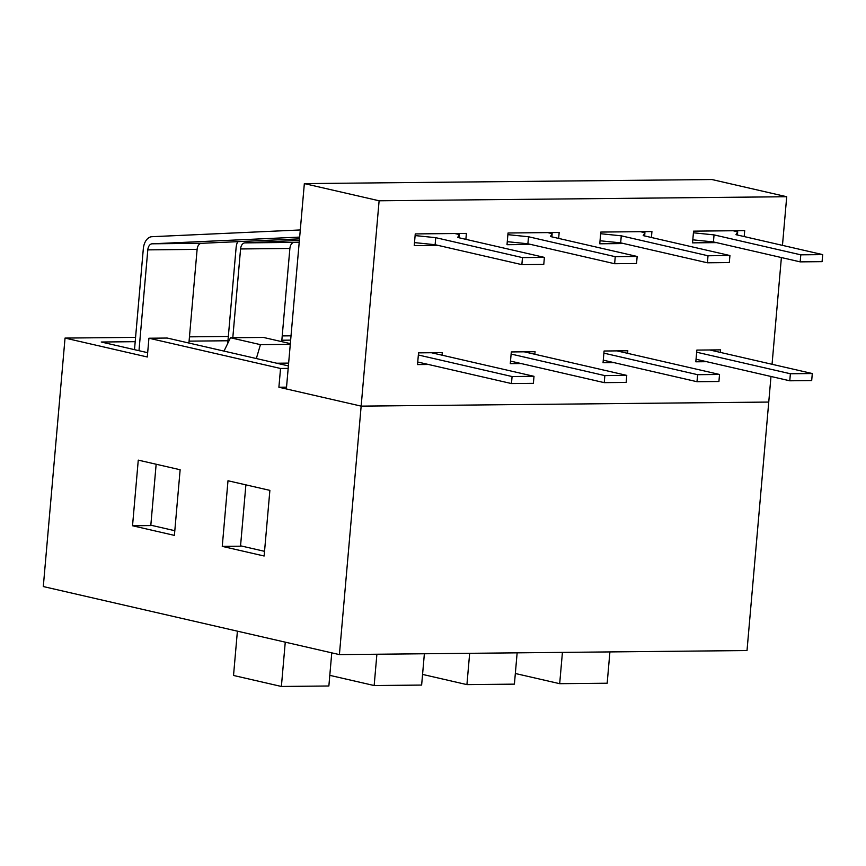 <?xml version="1.0" encoding="UTF-8"?>
<svg xmlns="http://www.w3.org/2000/svg" width="866" height="866" viewBox="0 0 866 866"><rect width="100%" height="100%" fill="white"/><g stroke="black" fill="none" stroke-linecap="round" stroke-linejoin="round"><path stroke-width="1.3" d="M733.145 230.746L737.691 231.796L735.959 234.675L822.7 254.615L800.79 254.831L714.049 234.892L693.428 232.792M737.41 235.011L737.691 231.796M822.7 254.615L822.083 261.651L800.173 261.868L713.432 241.928L692.811 239.828M713.432 241.928L714.049 234.892M800.173 261.868L800.79 254.831M640.375 231.677L644.921 232.716L643.189 235.606L729.93 255.535L708.02 255.762L621.279 235.823L600.658 233.723M644.64 235.942L644.921 232.716M729.93 255.535L729.313 262.571L707.403 262.788L620.662 242.859L600.041 240.759M620.662 242.859L621.279 235.823M707.403 262.788L708.02 255.762M547.604 232.597L552.151 233.647L550.419 236.526L637.159 256.466L615.25 256.682L528.509 236.754L507.887 234.654M551.869 236.862L552.151 233.647M281.721 341.637L289.883 248.455A7.112 4.525 89.4 0 1 294.191 242.383L299.214 242.155M299.365 240.402L244.883 242.881A7.112 4.525 89.4 0 0 240.575 248.953L232.802 337.74M237.663 241.668A14.213 9.061 -90.6 0 0 236.082 247.914L227.726 343.445M637.159 256.466L636.542 263.502L614.633 263.719L527.892 243.779L507.27 241.679M527.892 243.779L528.509 236.754M614.633 263.719L615.25 256.682M454.834 233.528L459.381 234.567L457.649 237.457L544.389 257.386L522.479 257.613L435.739 237.674L415.117 235.574M459.099 237.793L459.381 234.567M188.918 343.044L197.112 249.386A7.112 4.525 89.4 0 1 201.421 243.314L299.506 238.854M299.658 237.1L152.113 243.801A7.112 4.525 89.4 0 0 147.805 249.873L138.982 350.698M300.285 229.955L151.94 236.699A14.213 9.061 -90.6 0 0 143.312 248.845L134.501 349.658M544.389 257.386L543.772 264.422L521.862 264.639L435.122 244.71L414.5 242.61M435.122 244.71L435.739 237.674M521.862 264.639L522.479 257.613M696.048 359.249L789.77 380.791L811.691 380.575L812.297 373.538L709.709 349.961M696.665 352.213L790.387 373.755L812.297 373.538M789.77 380.791L790.387 373.755M603.277 360.169L697 381.711L718.921 381.495L719.538 374.469L616.938 350.882M603.894 353.144L697.617 374.686L719.538 374.469M697 381.711L697.617 374.686M510.507 361.1L604.23 382.642L626.15 382.426L626.768 375.389L524.168 351.812M511.124 354.064L604.847 375.606L626.768 375.389M604.23 382.642L604.847 375.606M417.737 362.02L511.47 383.562L533.38 383.346L533.997 376.32L431.398 352.733M418.354 354.995L512.077 376.537L533.997 376.32M511.47 383.562L512.077 376.537M515.335 673.499L559.685 683.685L607.174 683.22L609.913 651.914M559.685 683.685L562.424 652.39M422.565 674.419L466.926 684.616L514.404 684.14L517.143 652.845M466.926 684.616L469.664 653.31M329.794 675.35L374.155 685.536L421.634 685.071L424.372 653.765M374.155 685.536L376.894 654.241M237.403 631.173L233.528 675.469L281.385 686.467L328.864 685.991L331.765 652.856M281.385 686.467L285.26 642.171M156.151 464.241L150.792 525.575L132.53 525.759L138.268 460.127L180.139 469.751L174.402 535.383L132.53 525.759M245.89 484.863L240.521 546.197L222.259 546.381L227.996 480.749L269.878 490.373L264.13 556.004L222.259 546.381M147.664 352.689L101.246 342.016L135.193 341.68M288.172 368.396L280.541 368.472L148.93 338.227L167.192 338.043L288.389 365.907M227.964 340.76L189.08 341.139M290.64 340.132L281.851 340.219M291.019 335.824L282.229 335.911M228.343 336.452L189.459 336.842M135.572 337.372L65.037 338.076L147.296 356.987L148.93 338.227M286.527 387.156L278.895 387.232L361.154 406.132L768.748 402.062L361.154 406.132L339.407 654.609L43.3 586.553L65.037 338.076M280.541 368.472L278.895 387.232M339.407 654.609L747.012 650.55L770.989 376.472M224.013 351.109L230.486 337.762L263.416 337.437L290.337 343.618M256.336 358.535L260.45 344.646L290.272 344.354M288.638 363.103L276.73 363.222M230.486 337.762L260.45 344.646M264.541 551.328L240.553 545.818M174.813 530.706L150.825 525.197M428.399 364.478L417.509 364.586L418.538 352.863L442.277 352.624L442.061 355.19M465.876 239.341L466.395 233.409L415.258 233.917L414.24 245.641L438.142 245.403M521.17 363.547L510.28 363.655L511.308 351.942L535.047 351.704L534.831 354.259M558.646 238.421L559.165 232.478L508.028 232.997L507.011 244.71L530.912 244.472M613.94 362.627L603.05 362.735L604.078 351.011L627.818 350.773L627.59 353.339M651.416 237.49L651.936 231.558L600.798 232.066L599.77 243.79L623.682 243.552M706.71 361.696L695.82 361.804L696.849 350.091L720.588 349.853L720.36 352.408M744.186 236.57L744.706 230.627L693.569 231.146L692.54 242.859L716.453 242.621M786.718 196.723L711.939 179.533L304.345 183.603L286.375 388.953L361.154 406.132L379.113 200.782L786.718 196.723L782.463 245.37M772.05 364.294L781.392 257.548M304.345 183.603L379.113 200.782M294.191 242.383L244.883 242.881M289.883 248.455L240.575 248.953M201.421 243.314L152.113 243.801M197.112 249.386L147.805 249.873"/></g></svg>

